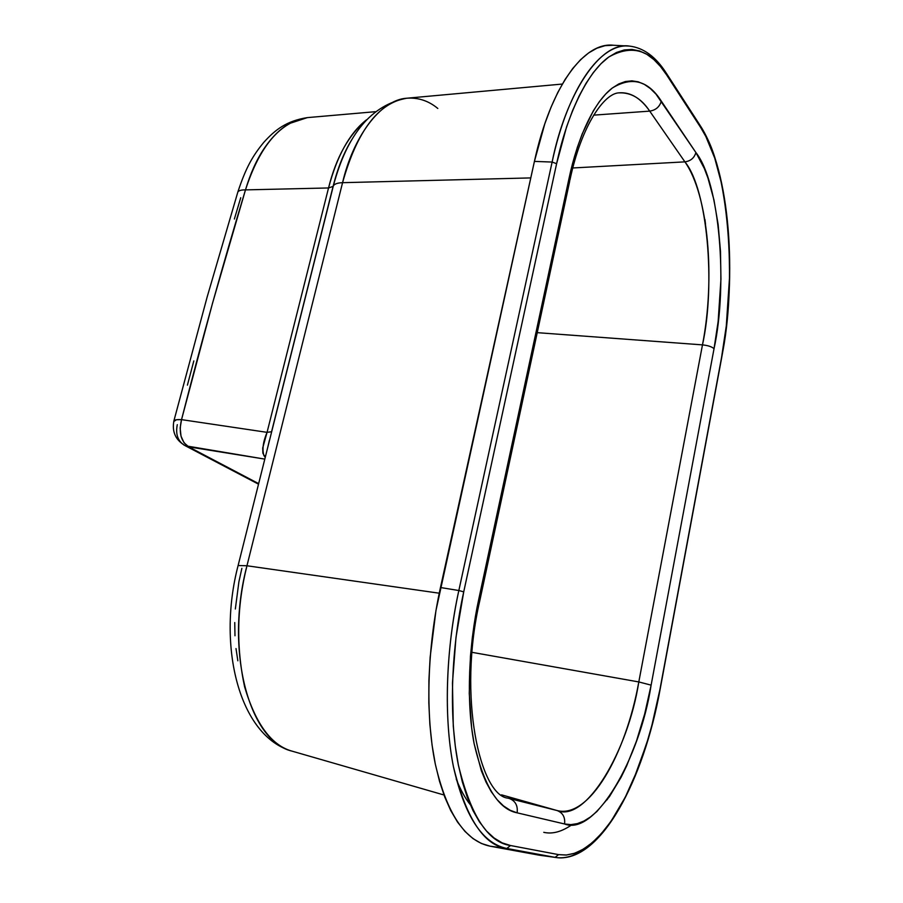 <?xml version="1.0" encoding="UTF-8"?>
<svg xmlns="http://www.w3.org/2000/svg" width="903" height="903" viewBox="0 0 903 903"><rect width="100%" height="100%" fill="white"/><g stroke="black" fill="none" stroke-linecap="round" stroke-linejoin="round"><path stroke-width="1.35" d="M234.374 219.023L240.74 197.712M187.406 385.152L193.829 360.907M666.109 72.85L666.64 74.926C651.289 49.834 631.965 43.886 608.667 57.092C586.465 72.962 566.7 116.261 556.609 163.691L463.724 591.86C451.85 645.374 448.181 714.036 458.352 764.92C470.621 815.567 488.004 842.431 510.511 845.524L506.82 848.47L555.097 857.365L558.585 854.622L510.511 845.524L506.82 848.47C483.827 845.434 466.038 818.163 453.43 766.681C443.001 714.916 446.714 645.002 458.837 590.528L463.724 591.86L458.837 590.528L552.117 162.055L556.609 163.691L552.117 162.055C565.583 94.668 599.874 40.985 629.56 46.109C643.489 47.746 655.668 56.652 666.098 72.838L666.64 74.926L700.762 127.639L700.243 125.641L700.762 127.639C728.586 164.211 737.649 283.44 721.553 357.532L659.924 689.52L651.887 725.346L646.695 743.451L633.996 778.442L626.58 794.617L618.578 809.415L610.123 822.509L601.353 833.604L592.447 842.499L583.552 849.034L574.861 853.2L566.486 855.017L558.585 854.622L566.113 855.051L573.777 853.549L581.509 850.22L589.219 845.129L596.849 838.402L604.321 830.117L611.579 820.421L625.26 797.236L637.495 769.841L647.982 739.241L652.497 723.055L659.924 689.52L721.553 357.532L726.305 325.825L729.579 276.645L729.093 244.103L726.43 212.86L721.621 183.862L714.725 158.093L705.864 136.534L700.762 127.639L666.64 74.926L660.432 66.438L653.806 59.53L646.83 54.327L639.538 50.94L631.998 49.451L624.289 49.947L616.478 52.476L608.667 57.092L600.913 63.786L593.339 72.556L586.013 83.347L579.06 96.079L572.547 110.651L566.576 126.894L556.609 163.691L463.724 591.86L455.992 637.36L452.459 682.95L453.283 726.215L455.304 746.262L458.352 764.92L462.359 781.975L467.269 797.247L472.991 810.578L479.437 821.865L486.514 831.031L494.122 838.029L502.147 842.86L510.511 845.524L558.585 854.622L555.097 857.365L557.388 857.703C567.942 858.911 579.229 854.17 591.273 843.492C579.907 853.899 568.608 858.629 557.388 857.703L539.226 855.186L555.097 857.365L506.82 848.47L490.126 846.19L506.82 848.47C482.371 843.368 464.571 816.109 453.43 766.681C443.723 717.953 445.608 651.413 458.837 590.528L440.461 587.514L458.837 590.528L552.117 162.055L534.418 161.4L552.117 162.055C568.134 87.139 600.901 42.475 629.56 46.109L613.532 45.263C584.162 41.594 550.672 86.316 534.418 161.4L440.461 587.514C427.051 648.501 425.257 715.187 435.302 764.051C446.816 813.626 465.09 841.009 490.126 846.19L539.226 855.186L490.126 846.19L481.378 843.481L472.969 838.571L464.989 831.437L457.55 822.102L450.766 810.601L444.739 797.01L439.558 781.445L435.302 764.051L432.063 745.02L429.884 724.567L428.823 702.94L428.902 680.422L430.133 657.316L435.957 610.541L534.418 161.4L544.78 123.88L550.988 107.333L557.772 92.501L565.041 79.543L572.671 68.572L580.595 59.666L588.688 52.882L596.86 48.22L605.01 45.681L613.081 45.229M608.735 796.773L607.132 799.787M705.525 224.204L704.927 219.44M466.637 799.629L470.237 804.641C465.034 798.06 460.372 789.527 456.229 779.052M569.928 180.115C581.408 125.178 604.525 92.986 619.176 92.84C630.475 91.971 640.656 98.066 649.72 111.125L684.903 161.863L572.795 167.969L684.903 161.863C708.539 195.353 715.39 278.643 702.478 344.878L537.24 332.654L702.478 344.878L638.805 681.934L472.1 652.35L638.805 681.934C625.542 755.54 588.948 819.032 557.106 810.544L501.537 794.843L557.106 810.544L508.05 798.162C480.272 795.859 457.324 697.184 479.82 600.563L478.737 599.332L569.048 178.32L577.277 147.539L582.209 133.881L593.361 110.764L599.445 101.542L605.755 93.957L612.223 88.088L618.781 83.945L625.339 81.541L631.84 80.841L638.207 81.812L644.403 84.408L650.341 88.55L656.007 94.149L695.897 152.539L704.306 168.443L707.929 177.993L713.923 199.8L718.133 224.508L720.481 251.248L720.944 279.185L718.145 321.468L714.036 348.705L651.119 685.14L644.686 713.934L636.446 741.16L626.614 765.947L621.174 777.144L609.446 796.627L596.872 811.526L590.393 817.012L583.857 821.075L577.333 823.626L570.888 824.62L564.578 823.976L517.137 812.835L510.161 810.273L503.479 805.905L497.181 799.742L491.334 791.796L486.04 782.111L481.355 770.767L474.086 743.496L471.637 727.852L469.267 693.436L470.452 656.233L472.371 637.168L478.737 599.332C468.984 643.884 465.88 700.762 474.086 743.496C484.019 786.174 498.366 809.291 517.137 812.835L564.578 823.976C595.359 836.505 639.922 758.249 651.119 685.14L714.036 348.705C711.891 346.741 708.042 345.465 702.478 344.878L638.805 681.934L651.119 685.14L638.805 681.934C628.228 750.449 585.968 822.847 557.106 810.544C562.817 812.779 565.312 817.26 564.578 823.976C565.312 817.26 562.817 812.779 557.106 810.544L509.416 798.534C515.399 800.905 517.972 805.668 517.137 812.835C517.972 805.668 515.399 800.905 509.416 798.534L508.05 798.162M619.176 92.84C631.208 92.433 641.39 98.529 649.72 111.125L593.655 115.144L649.72 111.125L684.903 161.863C707.636 189.258 715.718 285.235 702.478 344.878C708.042 345.465 711.891 346.741 714.036 348.705C728.021 284.976 719.815 182.406 695.897 152.539C694.317 157.957 690.648 161.061 684.903 161.863C690.648 161.061 694.317 157.957 695.897 152.539L661.323 101.136C659.619 106.847 655.747 110.177 649.72 111.125C655.747 110.177 659.619 106.847 661.323 101.136C648.117 80.469 631.761 76.123 612.223 88.088C593.666 102.197 577.378 138.769 569.048 178.32L569.646 181.356M443.983 794.99L292.019 751.138C271.487 745.449 255.684 724.014 244.6 686.833C236.022 646.525 236.8 606.161 246.959 565.763L342.564 182.677C337.666 182.857 334.595 183.896 333.365 185.815L333.173 186.21C337.395 169.053 343.591 153.555 351.775 139.705C343.591 153.555 337.395 169.053 333.173 186.21L333.376 185.804C334.607 183.896 337.666 182.857 342.564 182.677C352.802 138.182 379.847 99.77 406.745 98.224C378.571 102.637 357.182 130.788 342.564 182.677L530.772 177.914L342.564 182.677L246.959 565.763L439.242 593.203L246.959 565.763C224.508 650.781 249.251 741.374 292.019 751.138L293.34 751.522M241.869 568.337L238.911 581.746L235.333 609.017M234.746 622.539L234.983 635.78M236.01 648.58L237.839 660.793M183.715 444.897L188.727 446.861L184.054 442.797L181.029 436.194L180.148 428.045L181.537 419.635C201.741 340.397 223.052 263.811 245.481 189.89C259.883 145.676 280.506 121.578 307.347 117.616L289.637 123.451C280.506 128.576 272.006 136.929 264.15 148.487C256.61 159.662 250.391 173.455 245.481 189.89L328.534 187.959L267.062 432.345L271.566 431.747L333.173 186.21L271.566 431.747L267.062 432.345C263.112 441.657 262.051 449.378 263.879 455.518L265.584 456.026L263.879 455.518L265.245 457.369L262.875 453.204L262.705 447.956L267.062 432.345L181.537 419.635L212.656 302.765L245.481 189.89L328.534 187.959L267.062 432.345L181.537 419.635C178.534 432.593 180.927 441.669 188.727 446.861L258.653 483.636L188.727 446.861L264.805 459.108L185.307 445.766C178.004 441.635 175.329 434.603 177.293 424.67M328.534 187.959C337.09 155.632 349.777 132.888 366.607 119.727C348.772 134.739 336.085 157.483 328.534 187.959L333.072 186.413L328.534 187.959M539.226 855.186L555.458 857.432M246.959 565.763L238.11 565.526L246.959 565.763M237.974 566.079L333.365 185.815C347.113 134.095 371.573 104.906 406.745 98.224C418.247 97.389 428.598 100.809 437.797 108.462M267.615 447.922L269.342 440.506M258.518 484.177L185.499 445.856C175.633 440.212 171.773 431.826 173.94 420.719C174.798 419.771 177.338 419.41 181.537 419.635L176.48 419.737L173.737 421.52M245.481 189.89C241.406 189.822 238.877 190.51 237.873 191.933C238.877 190.51 241.406 189.822 245.481 189.89M543.764 832.329C552.478 834.327 561.926 831.742 572.13 824.552M478.421 600.811L479.809 600.574L478.737 599.332L569.048 178.32L569.669 181.322L479.911 600.145M406.745 98.224L562.321 84.058M173.94 420.719L207.159 296.963L237.873 191.921C245.864 167.789 252.513 156.072 263.71 142.448C275.054 129.851 286.533 120.855 307.347 117.616L375.321 111.701M292.019 751.138C239.363 736.487 216.844 646.762 238.11 565.526M267.604 447.978L333.072 186.413C337.767 167.913 343.987 152.359 351.73 139.762M721.666 357.757C737.322 275.088 730.064 172.078 700.638 126.262M666.516 73.482L700.243 125.641M660.07 689.621L721.632 357.938M660.059 689.678C643.749 779.786 601.116 861.857 557.388 857.703"/></g></svg>
